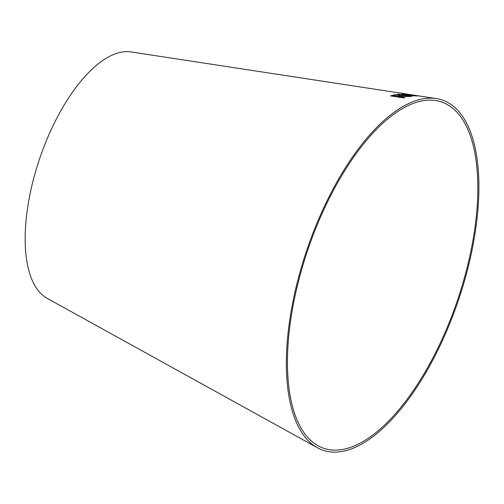 <?xml version="1.0" encoding="UTF-8"?>
<svg xmlns="http://www.w3.org/2000/svg" width="504" height="504" viewBox="0 0 504 504"><rect width="100%" height="100%" fill="white"/><g stroke="black" fill="none" stroke-linecap="round" stroke-linejoin="round"><path stroke-width="0.76" d="M307.906 437.592A182.895 78.952 108.8 0 0 318.093 445.782A182.895 78.952 108.8 0 0 457.374 300.586A182.895 78.952 108.8 0 0 435.689 100.561A182.895 78.952 108.8 0 0 312.77 236.118A182.895 78.952 108.8 0 0 307.906 437.592M307.056 439.444A184.974 79.853 108.8 0 0 317.356 447.722A184.974 79.853 108.8 0 0 458.224 300.875A184.974 79.853 108.8 0 0 436.294 98.57A184.974 79.853 108.8 0 0 311.976 235.677A184.974 79.853 108.8 0 0 307.056 439.444M417.608 95.722L130.939 51.925A130.511 56.341 108.8 0 0 43.231 148.655A130.511 56.341 108.8 0 0 39.759 292.427A130.511 56.341 108.8 0 0 47.023 298.267L317.356 447.722M410.571 94.645L436.294 98.57M420.248 96.176L418.767 95.899M416.821 95.987L405.751 94.865L403.118 93.92L401.896 93.939L405.216 95.231L397.574 94.33L411.144 96.39L412.058 96.27L406.319 95.105L416.821 95.987M410.319 96.554L401.568 96.05C402.576 95.766 402.047 95.445 399.968 95.092C397.102 94.695 395.016 94.67 393.712 95.029L390.461 95.886L403.887 97.971L404.857 97.694L398.897 96.768L400.025 96.466L410.325 96.516L401.568 96.05L402.06 95.747M401.568 96.088C402.576 95.804 402.041 95.483 399.962 95.13L399.968 95.092M399.962 95.13C397.095 94.733 395.01 94.708 393.706 95.067L393.712 95.029M393.706 95.067L390.461 95.924M404.857 97.732L398.897 96.768M399.439 96.031L397.36 96.56L392.918 95.873L395.237 95.25L398.979 95.269C400.485 95.558 400.636 95.804 399.439 95.999L397.36 96.529L392.918 95.836M416.814 96.025L405.751 94.865M405.751 94.903L403.118 93.92M403.118 93.952L401.89 93.977M398.488 94.21L405.216 95.231M398.481 94.242L397.568 94.368M412.058 96.308L407.358 95.552M407.352 95.59L406.319 95.105M408.568 94.38L406.634 94.097M406.627 94.135L404.095 93.99M412.845 95.042L414.269 95.212M412.839 95.054L406.596 94.229M419.177 96.025L412.297 95.098M413.626 95.111L415.844 95.445M419.334 96.018L420.601 96.214"/></g></svg>
